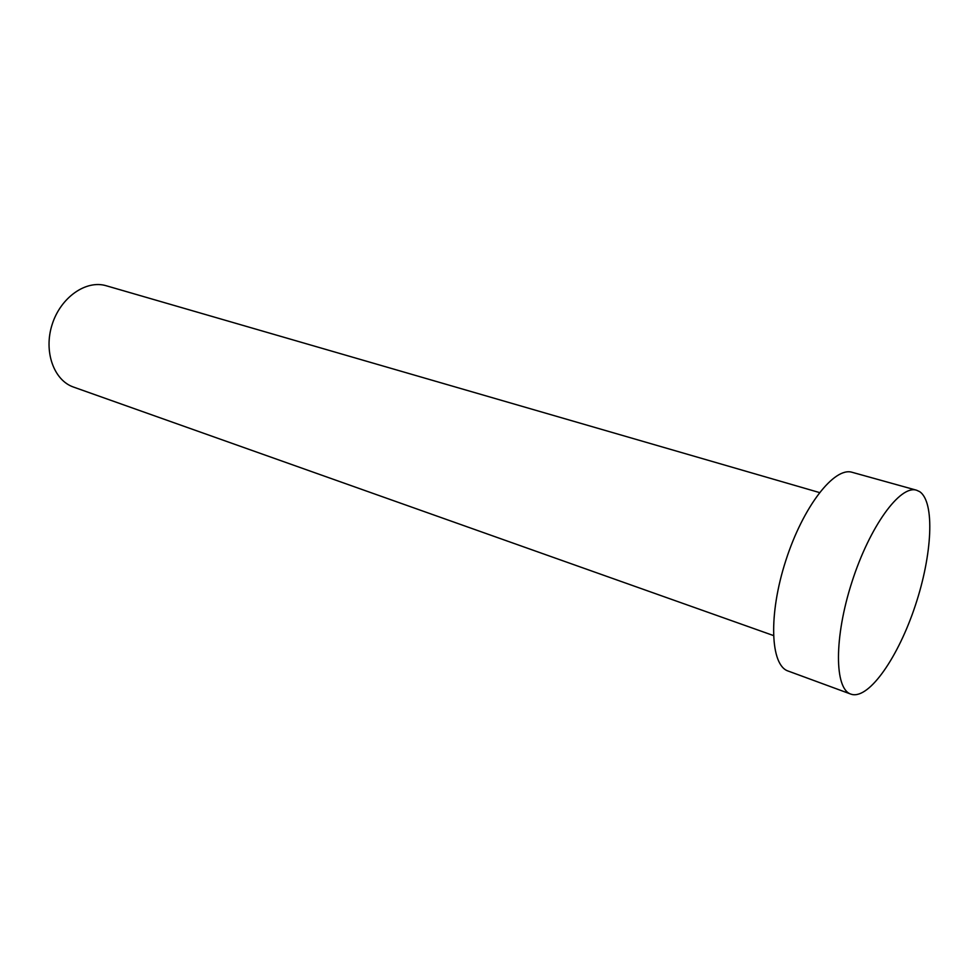 <?xml version="1.0" encoding="UTF-8"?>
<svg xmlns="http://www.w3.org/2000/svg" width="979" height="979" viewBox="0 0 979 979"><rect width="100%" height="100%" fill="white"/><g stroke="black" fill="none" stroke-linecap="round" stroke-linejoin="round"><path stroke-width="1.47" d="M919.66 491.642C935.141 502.08 932.265 554.873 915.267 605.671C898.477 656.542 869.793 698.48 852.097 694.478L850.849 694.111C834.377 688.983 833.949 637.476 851.963 581.93C869.756 526.323 900.178 484.752 916.54 490.21L919.66 491.642M850.849 694.111L788.156 671.056C770.314 665.402 768.258 614.653 785.794 560.612C803.098 506.498 834.389 466.506 852.183 472.319L916.54 490.21M773.41 635.53L73.584 387.097C53.747 380.39 43.37 351.314 52.217 324.282C60.808 297.175 86.213 279.627 106.234 285.758L819.472 492.559"/></g></svg>
